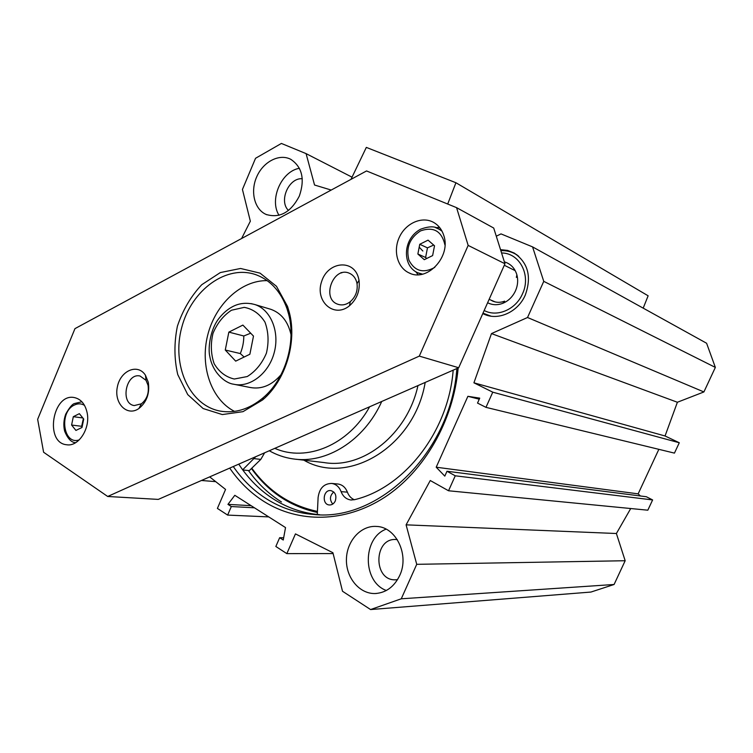 <?xml version="1.0" encoding="UTF-8"?>
<svg xmlns="http://www.w3.org/2000/svg" width="753" height="753" viewBox="0 0 753 753"><rect width="100%" height="100%" fill="white"/><g stroke="black" fill="none" stroke-linecap="round" stroke-linejoin="round"><path stroke-width="1.13" d="M500.529 249.648L507.644 250.429L514.233 253.055C528.135 262.769 531.816 276.784 525.274 295.091C518.083 311.958 498.439 320.882 484.188 314.255L482.795 313.596M386.11 529.161C362.353 538 362.297 581.834 386.345 590.493M399.655 575.603C394.186 586.775 386.073 592.752 375.314 593.533C359.539 594.155 345.928 577.711 346.427 559.385C346.662 541.049 360.781 525.33 376.378 526.432C395.946 526.724 409.688 554.961 399.655 575.603M397.311 539.647L396.087 539.534C373.629 537.614 372.904 580.93 395.551 579.81L397.518 579.65M299.412 168.286C281.321 171.251 269.047 199.724 279.024 215.283M299.327 196.091C290.78 212.402 279.711 218.521 266.129 214.445C254.363 209.372 250.071 191.441 256.82 176.569C263.381 161.594 279.457 153.292 290.856 159.372C302.235 167.1 305.05 179.336 299.327 196.091M302.264 178.734C288.738 177.529 278.544 201.107 288.484 210.473M643.194 308.137L648.135 295.797L455.932 182.744L447.706 204.035M715.35 367.408L706.596 343.246L532.569 246.89L543.751 281.358L527.524 317.502L703.904 391.946L715.35 367.408L543.751 281.358M703.904 391.946L677.389 402.253L665.05 435.978L679.281 442.755L674.443 453.118L485.967 407.354L492.773 392.181L473.919 382.816L491.483 333.588L527.524 317.502M658.847 449.325L638.149 493.855L640.408 495.973M446.99 471.246L646.338 496.735L652.616 499.936L647.825 510.195L448.534 490.768L455.254 475.802L446.99 471.246L444.807 476.131L436.203 467.208L467.886 396.313L479.736 398.139L477.524 403.081L485.967 407.354M630.722 508.529L616.396 533.51L625.169 560.731L416.729 564.326L401.264 598.795L370.58 609.553L342.511 591.256L332.92 552.74L295.458 533.896L286.837 553.624L275.843 546.471L279.664 537.698L283.25 540.014L285.528 527.58L234.814 495.305L227.952 504.369L231.322 506.543L227.641 515.09L217.401 508.416L225.561 489.422L209.673 476.875M370.58 609.553L590.945 592.056L614.09 584.488L625.169 560.731M238.757 464.13C248.274 478.786 260.114 490.589 274.28 499.55C288.107 508.171 303.252 513.226 319.686 514.732M456.864 368.556C450.972 452.393 378.731 521.942 313.587 514.459C296.635 513.094 281.038 507.955 266.816 499.051C253.648 490.721 242.475 479.877 233.279 466.54M248.462 470.54C257.582 483.388 268.576 493.855 281.443 501.959M229.712 468.093C239.096 481.798 250.523 492.933 263.992 501.498C298.649 523.307 345.194 522.996 384.83 497.187C424.344 471.293 453.485 420.748 458.163 367.982M422.847 251.022L419.195 247.144M416.729 564.326L406.093 524.841L430.264 480.518L448.534 490.768M496.283 236.197L501.018 233.901L532.569 246.89M350.992 179.365L366.325 147.4L455.932 182.744M241.609 238.513L250.344 221.203L242.438 189.455L255.549 158.281L281.396 143.447L306.085 153.621L314.547 185.022L331.216 190.057M467.886 396.313L479.266 399.194M436.203 467.208L638.149 493.855M455.254 475.802L652.616 499.936M406.093 524.841L616.396 533.51M491.483 333.588L677.389 402.253M473.919 382.816L665.05 435.978M492.773 392.181L679.281 442.755M614.09 584.488L401.264 598.795M352.046 177.171L306.085 153.621M333.127 553.577L286.837 553.624M283.665 537.774L279.664 537.698M251.116 505.677L227.952 504.369M254.448 507.804L231.322 506.543M268.736 516.897L227.641 515.09M215.716 481.647L201.456 480.48M518.713 256.246L515.372 254.006C510.901 251.511 506.063 250.401 500.849 250.674M482.984 313.154L491.022 316.175M487.624 302.744C492.406 305.144 497.479 305.332 502.844 303.299L504.651 301.153C500.434 302.762 496.396 302.715 492.556 301.012L490.852 300.08M502.844 303.299C508.491 300.918 512.708 296.757 515.494 290.809C517.81 285.453 518.271 280.116 516.878 274.798C514.807 268.077 510.647 263.766 504.378 261.875M501.573 252.98C519.608 252.857 531.392 275.353 522.469 293.868C515.777 309.615 497.065 317.531 484.17 310.49M419.75 244.283L428.052 240.151L434.519 245.779L432.627 255.587L424.278 259.681L417.868 254.015L419.75 244.283L427.469 247.859L425.614 257.479L426.8 258.448M425.614 257.479L417.868 254.015M433.7 245.064L427.469 247.859M73.314 416.682L79.357 413.67L83.724 419.045L82.002 427.459L75.931 430.434L71.601 425.04L73.314 416.682L82.839 417.962M83.357 418.593L81.663 426.302L82.152 426.753M81.663 426.302L71.601 425.04M228.846 332.12L242.88 325.089L253.488 336.092L249.874 354.239L235.689 361.139L225.269 350.023L228.846 332.12L243.803 335.979C243.793 342.126 242.626 347.98 240.301 353.562L244.132 357.035M269.602 308.946L270.892 309.332C281.349 313.154 288.051 321.597 291.016 334.68M281.029 374.712C271.824 385.348 261.479 389.602 250.024 387.466L234.851 384.454M240.301 353.562L225.269 350.023M250.693 333.202L243.803 335.979M267.174 280.634C241.016 280.172 215.311 304.353 207.668 335.264C199.856 366.127 211.179 399.551 234.522 411.392M456.572 207.649L493.714 228.046L504.971 263.748L458.69 367.746L158.299 499.399L107.698 496.481L43.599 452.242L37.65 419.308L74.961 328.637L366.542 170.95L456.572 207.649L468.159 245.403L419.308 356.113L107.698 496.481M439.583 227.462L435.752 227.651M415.769 271.711L418.122 274.713M443.828 235.614C451.245 256.698 427.007 282.394 409.161 272.944C397.32 267.682 392.85 250.561 399.532 236.828C406.018 223.01 422.113 215.989 433.512 222.351C438.491 225.175 441.936 229.59 443.828 235.614M87.103 412.635C90.624 428.231 78.604 446.971 66.669 444.759C44.258 442.858 52.606 392.671 74.434 397.593C80.938 399.081 85.164 404.088 87.103 412.635M356.668 282.046L357.026 283.693C357.873 290.903 355.632 296.889 350.296 301.671C346.239 304.796 342.078 305.652 337.833 304.24C321.004 298.856 333.306 265.828 349.411 273.273C352.997 274.845 355.416 277.772 356.668 282.046M148.04 385.282C149.16 393.113 146.939 399.288 141.395 403.815L134.26 405.566C119.812 403.646 126.024 372.359 140.105 376.039L146.035 380.331L148.04 385.282M148.294 382.27L145.461 375.258C137.771 363.059 120.32 370.58 117.346 387.014C113.807 403.344 127.097 416.936 138.891 408.512C146.75 402.102 149.885 393.358 148.294 382.27M358.503 277.951C353.534 258.618 327.583 261.611 321.597 281.641C314.735 301.388 334.087 318.632 349.477 305.774C357.035 299.007 360.216 290.507 359.021 280.295L358.503 277.951M289.284 312.307L287.561 306.509L276.473 286.3L260.077 273.151L240.555 268.473L220.328 272.567L201.766 284.7C190.876 296.296 182.753 310.142 177.397 326.218C174.018 342.85 174.131 358.974 177.755 374.58L187.732 394.6L203.141 408.55L222.304 414.564L242.984 411.665L262.609 399.937C285.594 380.585 297.303 342.21 289.284 312.307M288.634 314.17C296.277 342.681 285.123 379.23 263.211 397.697C249.431 409.208 235.04 413.661 220.045 411.063C189.097 405.283 171.468 364.744 181.755 327.367C191.478 289.839 226.851 263.955 256.415 274.901C270.647 280.38 280.841 291.627 286.997 308.645L288.634 314.17M504.971 263.748L468.159 245.403M458.69 367.746L419.308 356.113M274.807 448.336C306.358 462.398 348.545 445.145 369.619 406.789M341.749 272.897L341.053 272.567M269.292 450.755C276.615 454.925 284.455 457.626 292.813 458.859C326.077 464.262 364.301 440.627 381.743 401.471M264.651 452.788L260.792 459.396L251.784 468.197C268.557 491.285 290.442 505.687 317.437 511.409M337.532 483.972L338.022 484.019C342.38 484.697 345.514 487.417 347.397 492.161C348.79 495.841 351.105 498.364 354.324 499.738M251.446 468.535C268.237 491.897 290.216 506.543 317.389 512.464M333.739 491.954C329.748 495.719 329.419 499.757 332.751 504.068M317.286 514.497L318.105 497.507C319.404 488.283 323.922 483.586 331.678 483.435C336.064 484.123 339.208 486.862 341.1 491.643C343.039 496.547 346.305 499.324 350.898 499.973L354.512 499.691C404.352 487.944 448.515 431.704 453.174 370.175M255.719 456.704L242.673 469.825M335.292 500.961C333.937 503.719 331.96 505.056 329.362 504.971C321.606 504.623 323.112 489.431 330.774 490.589C335.311 492.029 336.817 495.483 335.292 500.961M242.786 469.976L249.309 470.616L251.784 468.197M434.81 267.381C423.355 273.612 414.734 271.24 408.945 260.265C405.763 247.822 409.632 238.033 420.55 230.889C433.577 226.352 441.719 231.067 444.976 245.036M442.049 231.218L438.801 228.94C434.952 226.041 428.843 226.154 420.475 229.27C402.064 239.275 402.45 266.346 417.689 272.727L422.546 274.139M441.55 230.324L435.366 227.528M79.263 439.865C63.252 445.644 58.715 411.947 74.396 405.048C77.945 403.335 81.315 403.448 84.515 405.378M75.648 442.679C71.413 442.557 67.732 438.698 64.626 431.111C63.308 425.492 63.676 419.845 65.718 414.169C69.445 407.486 72.429 403.919 74.688 403.486L81.851 401.773M231.463 310.236L244.254 307.356C252.839 308.956 259.738 313.869 264.962 322.105C268.501 331.781 268.99 342.144 266.411 353.176C262.016 363.539 255.634 371.323 247.248 376.547L234.296 379.023C225.787 377.065 219.076 371.944 214.144 363.671C210.859 354.117 210.473 344.008 212.995 333.334C217.193 323.272 223.349 315.573 231.463 310.236M270.892 309.332L254.825 304.532C246.41 302.273 238.701 303.148 231.708 307.149C226.719 309.935 222.126 314.123 217.937 319.733C209.635 331.555 208.026 349.345 209.795 356.357C212.562 372.302 224.723 383.042 233.543 384.199C249.77 388.059 268.708 373.648 274.205 352.658C279.9 331.725 270.741 309.549 254.825 304.532L251.031 303.6M296.089 459.245L324.006 462.558C362.918 469.326 407.429 434.33 417.953 385.602M303.836 460.158C348.093 486.231 414.442 446.689 425.181 382.439M347.397 492.161L341.1 491.643M260.792 459.396L254.081 458.633M489.13 299.346L495.21 301.934M504.303 265.263L515.231 270.675M484.188 314.255L485.713 314.858M375.314 593.533L376.5 593.468M266.129 214.445L266.891 214.765M313.587 514.459L318.557 514.704M396.276 579.782L395.551 579.81M487.163 315.102L488.857 315.78M515.372 254.006L517 254.853M516.351 277.396L516.878 274.798M492.556 301.012L493.366 301.36M418.715 273.16L421.548 274.346M410.347 273.433L409.161 272.944M67.205 444.816L66.669 444.759M338.464 304.447L337.833 304.24M146.035 380.331L145.461 375.258M141.395 403.815L138.891 408.512M357.026 283.693L359.021 280.295M350.296 301.671L349.477 305.774M286.997 308.645L287.561 306.509M263.211 397.697L262.609 399.937M222.267 411.42L220.045 411.063M351.406 500.011L350.898 499.973M338.022 484.019L331.678 483.435"/></g></svg>
